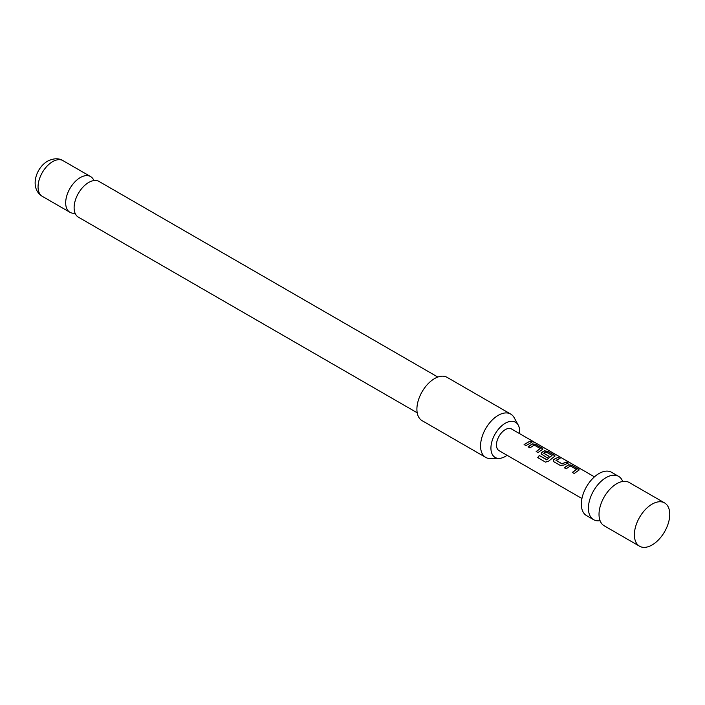 <?xml version="1.0" encoding="UTF-8"?>
<svg xmlns="http://www.w3.org/2000/svg" width="705" height="705" viewBox="0 0 705 705"><rect width="100%" height="100%" fill="white"/><g stroke="black" fill="none" stroke-linecap="round" stroke-linejoin="round"><path stroke-width="1.06" d="M533.861 441.912L531.931 441.533C531.156 440.704 531.799 440.828 533.861 441.912L534.381 442.299M531.852 441.762C531.068 440.933 531.693 441.057 533.747 442.132L533.976 442.264M604.203 525.798L639.567 546.216L604.203 525.798A25.01 14.435 -60 0 1 599.47 518.677A25.01 14.435 -60 0 1 604.203 496.928A25.01 14.435 -60 0 1 620.673 481.956A25.01 14.435 -60 0 1 629.204 482.493L664.568 502.903A25.01 14.435 120 0 0 652.072 504.146A25.01 14.435 120 0 0 634.385 534.769A25.01 14.435 120 0 0 639.567 546.216L639.567 546.216A25.01 14.435 120 0 0 664.568 531.782A25.01 14.435 120 0 0 664.568 502.903M417.201 412.786L78.387 217.166A20.63 11.914 -60 0 1 75.224 200.643A20.63 11.914 -60 0 1 88.698 182.463A20.63 11.914 -60 0 1 99.017 181.441L437.831 377.052M586.516 515.593L593.592 519.673L586.516 515.593A25.01 14.435 120 0 1 586.516 486.714A25.01 14.435 120 0 1 611.526 472.279L618.602 476.36A25.01 14.435 120 0 0 593.592 490.803A25.01 14.435 120 0 0 593.592 519.673L593.592 519.673A25.01 14.435 120 0 0 600.078 520.695M564.256 467.741L568.547 464.762L571.984 465.274L579.219 469.883L574.222 473.496L572.363 472.421L576.408 469.424L570.407 465.952L566.115 468.807L564.256 467.741M572.425 472.579L576.408 469.424M560.422 465.52L553.918 461.775L553.222 460.832L553.883 459.299L558.184 457.298L560.034 458.373L555.989 460.347L561.991 463.811L566.291 461.986L568.142 463.053L563.85 465.053L560.422 465.52M555.989 460.189L561.991 463.811M539.263 455.483L546.842 459.66L552.068 455.368L545.82 451.887L543.722 453.262L548.992 456.311L547.177 457.88L541.149 453.861L541.819 452.328L544.41 450.83L547.847 451.332L555.082 455.95L548.684 461.123L545.529 462.119L537.73 457.615L539.263 455.483L546.613 459.722M546.692 459.854L552.068 455.368M543.722 453.103L549.019 456.496M528.054 446.838L532.346 443.859L535.782 444.37L543.009 448.979L538.021 452.592L536.161 451.517L540.206 448.521L534.205 445.058L529.913 447.913L528.054 446.838M536.223 451.676L540.206 448.521M531.931 441.533L531.464 441.013M524.097 444.547L530.089 441.083L531.94 442.15L525.948 445.622L524.097 444.547M594.447 476.853L511.557 429.001A12.505 7.217 120 0 0 499.061 436.219A12.505 7.217 120 0 0 499.061 450.662L581.942 498.514L499.061 450.662M519.585 433.637A20.339 11.747 120 0 0 519.691 431.531A20.339 11.747 120 0 0 518.263 425.133A20.339 11.747 120 0 0 502.101 425.494A20.339 11.747 120 0 0 490.927 448.133A20.339 11.747 120 0 0 499.061 458.4A20.339 11.747 120 0 0 507.08 455.289M499.061 458.4L490.557 458.576A25.01 14.435 -60 0 1 485.736 457.404A25.01 14.435 -60 0 1 480.554 445.957A25.01 14.435 -60 0 1 491.473 420.788A25.01 14.435 -60 0 1 510.737 414.091A25.01 14.435 -60 0 1 514.165 417.686L518.263 425.133M510.737 414.091L447.085 377.342A25.01 14.435 120 0 0 427.812 384.04A25.01 14.435 120 0 0 416.902 409.208A25.01 14.435 120 0 0 422.083 420.656L485.736 457.404M93.897 180.568A20.63 11.914 120 0 0 90.584 176.567A20.63 11.914 120 0 0 80.264 177.59A20.63 11.914 120 0 0 66.79 195.77A20.63 11.914 120 0 0 69.954 212.302A20.63 11.914 120 0 0 75.074 213.174M622.718 481.471A25.01 14.435 120 0 0 618.602 476.36M524.15 444.705L530.089 441.083M530.028 441.304L531.878 442.379M528.115 446.996L532.319 444.079L535.782 444.37M535.721 444.591L542.277 448.116M542.215 448.345L542.956 449.103M537.845 457.704L539.351 455.615M541.184 453.941L541.845 452.522L544.383 451.041L547.785 451.561L554.341 455.086M554.289 455.315L555.029 456.064M553.249 460.911L553.883 459.299M562.017 464.005L566.291 461.986M566.23 462.207L568.089 463.282M553.91 459.484L558.184 457.298M558.122 457.527L559.981 458.602M564.317 467.9L568.521 464.974L571.984 465.274M571.922 465.494L578.479 469.019M578.417 469.248L579.158 470.006M52.646 161.639A20.63 11.914 120 0 0 39.163 179.819A20.63 11.914 120 0 0 42.326 196.351C29.398 188.491 35.602 167.949 47.64 161.145C53.651 158.184 58.753 158.008 62.956 160.617A20.63 11.914 120 0 0 52.646 161.639M42.326 196.351L69.954 212.302M62.956 160.617L90.584 176.567"/></g></svg>
